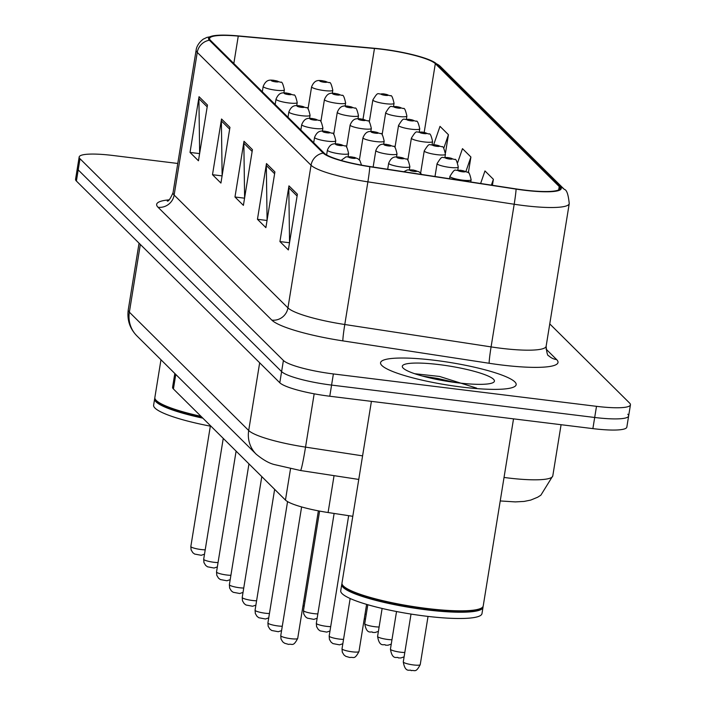 <?xml version="1.0" encoding="UTF-8"?>
<svg xmlns="http://www.w3.org/2000/svg" width="706" height="706" viewBox="0 0 706 706"><rect width="100%" height="100%" fill="white"/><g stroke="black" fill="none" stroke-linecap="round" stroke-linejoin="round"><path stroke-width="1.06" d="M352.788 516.307L328.087 512.53A42.925 7.086 -170.8 0 1 285.453 500.069L173.42 388.971A42.925 7.086 -170.8 0 1 172.591 387.215L174.814 373.492M434.878 360.325A68.685 11.34 9.2 0 0 380.56 362.716A68.685 11.34 9.2 0 0 461.848 387.073A68.685 11.34 9.2 0 0 516.165 384.673A68.685 11.34 9.2 0 0 434.878 360.325A68.685 11.34 9.2 0 0 380.56 362.716A68.685 11.34 9.2 0 0 461.848 387.073A68.685 11.34 9.2 0 0 516.165 384.673A68.685 11.34 9.2 0 0 434.878 360.325M382.017 49.296A45.793 7.554 -170.8 0 1 435.32 63.664L559.223 186.534A45.793 7.554 -170.8 0 1 560.105 188.405A45.793 7.554 -170.8 0 1 516.068 188.917L369.767 166.519A45.793 7.554 -170.8 0 1 324.292 153.228L210.494 40.374A45.793 7.554 -170.8 0 1 209.611 38.512A45.793 7.554 -170.8 0 1 238.266 36.103L374.462 48.485A45.793 7.554 -170.8 0 1 382.017 49.296M381.796 49.067A46.931 7.748 9.2 0 0 374.048 48.237L237.851 35.865A46.931 7.748 9.2 0 0 217.572 35.3A46.931 7.748 9.2 0 0 209.391 40.242L323.18 153.087A46.931 7.748 9.2 0 0 369.794 166.713L516.095 189.111A46.931 7.748 9.2 0 0 560.326 186.675L436.432 63.805A46.931 7.748 9.2 0 0 429.663 59.966A46.931 7.748 9.2 0 0 381.796 49.067M177.78 163.465L113.119 155.505A42.925 7.086 9.2 0 0 79.169 156.997L77.36 168.143A42.925 7.086 9.2 0 0 78.198 169.89L281.606 371.612A42.925 7.086 9.2 0 0 331.582 385.088L594.69 417.475A42.925 7.086 9.2 0 0 628.64 415.975A42.925 7.086 9.2 0 0 627.802 414.228M79.169 156.997A42.925 7.086 9.2 0 0 79.999 158.744L283.406 360.466A42.925 7.086 9.2 0 0 333.382 373.942L596.499 406.329A42.925 7.086 9.2 0 0 630.44 404.829A42.925 7.086 9.2 0 0 629.611 403.082L549.762 323.895M297.385 194.212L288.357 249.942L279.929 241.576L288.957 185.854L297.385 194.212M229.953 127.345L220.925 183.066L212.497 174.709L221.525 118.987L229.953 127.345M207.476 105.053L198.448 160.783L190.02 152.425L199.048 96.696L207.476 105.053M274.908 171.92L265.88 227.65L257.452 219.292L266.48 163.563L274.908 171.92M252.43 149.637L243.402 205.358L234.974 197L244.002 141.271L252.43 149.637M468.352 172.802L470.911 157.006L462.483 148.648L457.638 162.698M445.512 152.743L448.434 134.714L440.006 126.356L433.696 144.651M492.417 185.29L493.388 179.298L484.96 170.94L480.627 183.489M234.974 197L244.567 198.183M244.611 197.927L243.852 143.23A11.446 11.005 -45.2 0 1 244.002 141.271M257.452 219.292L267.045 220.475M267.08 220.219L266.33 165.522A11.446 11.005 -45.2 0 1 266.48 163.563M190.02 152.425L199.613 153.599M199.657 153.352L198.907 98.655A11.446 11.005 -45.2 0 1 199.048 96.696M212.497 174.709L222.09 175.891M222.134 175.644L221.375 120.938A11.446 11.005 -45.2 0 1 221.525 118.987M279.929 241.576L289.522 242.758M289.557 242.511L288.807 187.814A11.446 11.005 -45.2 0 1 288.957 185.854M493.388 179.298L491.376 185.131M470.911 157.006L465.925 171.461M448.434 134.714L443.73 148.348M75.56 179.289A42.925 7.086 9.2 0 0 76.389 181.036L279.797 382.758A42.925 7.086 9.2 0 0 329.773 396.234L592.881 428.621A42.925 7.086 9.2 0 0 626.831 427.121L628.64 415.975A42.925 7.086 9.2 0 1 594.69 417.475L331.582 385.088A42.925 7.086 9.2 0 1 281.606 371.612L78.198 169.89A42.925 7.086 9.2 0 1 77.36 168.143L75.56 179.289M154.87 398.228A71.544 11.808 9.2 0 0 154.632 398.899L153.617 405.173A71.544 11.808 9.2 0 0 210.335 426.142M154.632 398.899A71.544 11.808 9.2 0 0 202.851 418.155M160.968 359.76L154.861 397.504A71.544 11.808 9.2 0 0 155.541 399.622L156.123 400.408A70.829 11.693 9.2 0 0 201.757 417.07M155.541 399.622A71.544 11.808 9.2 0 0 200.989 416.311M371.409 401.352L341.978 583.068A71.544 11.808 9.2 0 0 342.657 585.177A71.544 11.808 9.2 0 0 426.645 608.44A71.544 11.808 9.2 0 0 481.916 607.734A71.544 11.808 9.2 0 0 483.222 605.951L513.527 418.852M342.657 585.177L343.24 585.971A70.829 11.693 9.2 0 0 426.398 608.996A70.829 11.693 9.2 0 0 481.104 608.298L481.916 607.734M341.986 583.783A71.544 11.808 9.2 0 0 341.748 584.462A71.544 11.808 9.2 0 0 426.424 609.834A71.544 11.808 9.2 0 0 483.001 607.337A71.544 11.808 9.2 0 0 482.983 606.622M341.748 584.462L340.733 590.728A71.544 11.808 9.2 0 0 425.409 616.1A71.544 11.808 9.2 0 0 481.986 613.611L483.001 607.337M439.203 364.614A46.658 7.704 9.2 0 0 402.747 367.614A46.658 7.704 9.2 0 0 457.523 382.784A46.658 7.704 9.2 0 0 493.565 382.325A46.658 7.704 9.2 0 0 439.203 364.614M476.603 388.123L439.591 376.457L414.696 373.721M422.4 376.051L437.967 378.531L455.211 382.484M175.776 374.445L173.42 388.971M290.528 468.731L285.453 500.069M334.053 475.65L328.087 512.53M435.32 63.664L424.191 132.366M546.003 349.038L556.619 359.566A14.305 13.749 -45.2 0 1 548.8 355.798C547.618 356.089 546.735 352.912 546.135 346.267A57.239 9.443 9.2 0 1 500.872 348.261A57.239 9.443 9.2 0 1 491.085 346.902A14.305 0.741 -81.3 0 0 489.187 363.281L342.887 340.883A71.544 11.808 -170.8 0 1 271.836 320.118L158.047 207.273A71.544 11.808 -170.8 0 1 169.087 199.851M556.619 359.566A71.544 11.808 -170.8 0 1 501.428 364.976A71.544 11.808 -170.8 0 1 489.187 363.281M323.18 153.087A14.305 13.749 134.8 0 0 311.046 165.239L197.256 52.385A14.305 13.749 -45.2 0 1 209.391 40.242M369.794 166.713A14.305 0.741 98.7 0 1 367.888 181.848A57.239 9.443 -170.8 0 1 311.046 165.239L287.942 307.895A57.239 9.443 9.2 0 0 344.784 324.504L491.085 346.902L514.189 204.246L367.888 181.848L344.784 324.504A14.305 0.741 -81.3 0 0 342.887 340.883M158.047 207.273A14.305 13.749 -45.2 0 0 174.144 195.05L197.256 52.385A57.239 9.443 -170.8 0 1 196.144 50.055L173.041 192.712A57.239 9.443 9.2 0 0 174.144 195.05L287.942 307.895A14.305 13.749 -45.2 0 1 271.836 320.118M516.095 189.111A14.305 0.741 98.7 0 1 514.189 204.246A57.239 9.443 -170.8 0 0 569.239 203.61C568.33 194.512 566.697 189.782 564.359 189.411L440.465 66.54A14.305 13.749 134.8 0 0 436.432 63.805M560.326 186.675A14.305 13.749 -45.2 0 1 564.359 189.411M596.499 406.329L592.881 428.621M79.999 158.744L76.389 181.036M283.406 360.466L279.797 382.758M333.382 373.942L329.773 396.234M559.223 186.534L558.675 189.896M374.462 48.485L362.999 119.261M238.266 36.103L233.827 63.514M252.139 151.446L243.852 143.23M229.662 129.154L221.375 120.938M207.185 106.862L198.907 98.655M274.616 173.729L266.33 165.522M297.094 196.021L288.807 187.814M504.04 477.45A57.239 9.443 9.2 0 0 507.535 477.9A57.239 9.443 9.2 0 0 552.789 475.906L561.085 424.703M136.911 335.897A28.619 27.499 -45.2 0 1 129.366 312.167L248.697 430.51A57.239 9.443 9.2 0 0 305.539 447.119A28.619 1.474 98.7 0 1 300.482 470.514L275.058 464.716C269.63 463.577 263.356 460.083 256.243 454.24L136.911 335.897C129.825 328.652 126.939 319.968 128.254 309.837A57.239 9.443 9.2 0 0 129.366 312.167L140.335 244.452M362.575 455.855L305.539 447.119L314.17 393.816M256.243 454.24A28.619 27.499 -45.2 0 1 248.697 430.51L259.667 362.787M385.564 103.711A10.731 1.774 -170.8 0 1 372.865 99.908C379.069 90.094 376.81 95.151 383.623 93.827L390.48 95.813C391.539 94.842 392.73 97.349 394.045 103.341A10.731 1.774 -170.8 0 1 385.564 103.711M383.879 93.96A3.574 0.591 9.2 0 0 381.125 94.233A3.574 0.591 9.2 0 0 385.282 95.354A3.574 0.591 9.2 0 0 388.044 95.081A3.574 0.591 9.2 0 0 383.879 93.96M332.297 93.271L332.791 90.218A10.731 1.774 -170.8 0 1 324.301 90.589A10.731 1.774 -170.8 0 1 311.602 86.785L308.01 108.98M324.028 82.231A3.574 0.591 9.2 0 0 326.781 81.958A3.574 0.591 9.2 0 0 322.624 80.837A3.574 0.591 9.2 0 0 319.862 81.111A3.574 0.591 9.2 0 0 324.028 82.231M204.502 554.184L201.228 555.287L194.653 554.06L192.817 552.692L191.105 549.868L190.841 546.479A8.587 1.421 9.2 0 0 201.007 549.524A8.587 1.421 9.2 0 0 205.208 549.815M283.874 92.892L284.377 89.838A10.731 1.774 -170.8 0 1 275.887 90.209A10.731 1.774 -170.8 0 1 263.188 86.406L262.314 91.771M275.614 81.852A3.574 0.591 9.2 0 0 278.367 81.578A3.574 0.591 9.2 0 0 274.202 80.458A3.574 0.591 9.2 0 0 271.448 80.731A3.574 0.591 9.2 0 0 275.614 81.852M398.405 116.446A10.731 1.774 -170.8 0 1 385.705 112.642C391.918 102.838 389.65 107.886 396.472 106.562L403.32 108.556C404.388 107.586 405.579 110.092 406.894 116.075A10.731 1.774 -170.8 0 1 398.405 116.446M396.728 106.694A3.574 0.591 9.2 0 0 393.966 106.968A3.574 0.591 9.2 0 0 398.131 108.089A3.574 0.591 9.2 0 0 400.893 107.824A3.574 0.591 9.2 0 0 396.728 106.694M411.254 129.189A10.731 1.774 -170.8 0 1 398.555 125.386C404.759 115.572 402.499 120.629 409.321 119.305L416.169 121.291C417.228 120.32 418.42 122.826 419.743 128.819A10.731 1.774 -170.8 0 1 411.254 129.189M409.568 119.438A3.574 0.591 9.2 0 0 406.815 119.702A3.574 0.591 9.2 0 0 410.98 120.832A3.574 0.591 9.2 0 0 413.734 120.558A3.574 0.591 9.2 0 0 409.568 119.438M424.094 141.924A10.731 1.774 -170.8 0 1 411.395 138.12C417.608 128.307 415.34 133.363 422.162 132.04L429.01 134.034C430.078 133.063 431.269 135.57 432.584 141.553A10.731 1.774 -170.8 0 1 424.094 141.924M422.417 132.172A3.574 0.591 9.2 0 0 419.655 132.446A3.574 0.591 9.2 0 0 423.821 133.566A3.574 0.591 9.2 0 0 426.583 133.302A3.574 0.591 9.2 0 0 422.417 132.172M436.943 154.667A10.731 1.774 -170.8 0 1 424.244 150.863C430.448 141.05 428.189 146.107 435.011 144.774L441.859 146.769C442.918 145.798 444.109 148.304 445.433 154.287A10.731 1.774 -170.8 0 1 436.943 154.667M435.258 144.915A3.574 0.591 9.2 0 0 432.504 145.18A3.574 0.591 9.2 0 0 436.67 146.31A3.574 0.591 9.2 0 0 439.423 146.036A3.574 0.591 9.2 0 0 435.258 144.915M365.011 614.246A8.587 1.421 9.2 0 0 366.273 614.273M345.137 106.015L345.631 102.952A10.731 1.774 -170.8 0 1 337.15 103.332A10.731 1.774 -170.8 0 1 324.442 99.528L320.851 121.714M336.868 94.975A3.574 0.591 9.2 0 0 339.63 94.701A3.574 0.591 9.2 0 0 335.465 93.58A3.574 0.591 9.2 0 0 332.702 93.845A3.574 0.591 9.2 0 0 336.868 94.975M357.986 118.749L358.48 115.696A10.731 1.774 -170.8 0 1 349.991 116.066A10.731 1.774 -170.8 0 1 337.291 112.263L333.7 134.458M349.717 107.709A3.574 0.591 9.2 0 0 352.479 107.436A3.574 0.591 9.2 0 0 348.314 106.315A3.574 0.591 9.2 0 0 345.552 106.588A3.574 0.591 9.2 0 0 349.717 107.709M370.826 131.493L371.321 128.43A10.731 1.774 -170.8 0 1 362.84 128.81A10.731 1.774 -170.8 0 1 350.132 124.997L346.54 147.192M362.557 120.444A3.574 0.591 9.2 0 0 365.32 120.179A3.574 0.591 9.2 0 0 361.154 119.058A3.574 0.591 9.2 0 0 358.392 119.323A3.574 0.591 9.2 0 0 362.557 120.444M217.351 566.918L214.077 568.03L207.493 566.794L205.667 565.427L203.955 562.611L203.69 559.223A8.587 1.421 9.2 0 0 213.847 562.267A8.587 1.421 9.2 0 0 218.057 562.558M296.723 105.626L297.217 102.573A10.731 1.774 -170.8 0 1 288.728 102.952A10.731 1.774 -170.8 0 1 276.028 99.14L275.163 104.506M288.454 94.586A3.574 0.591 9.2 0 0 291.216 94.322A3.574 0.591 9.2 0 0 287.051 93.201A3.574 0.591 9.2 0 0 284.289 93.466A3.574 0.591 9.2 0 0 288.454 94.586M230.191 579.661L226.917 580.764L220.343 579.538L218.507 578.17L216.795 575.346L216.53 571.957A8.587 1.421 9.2 0 0 226.697 575.002A8.587 1.421 9.2 0 0 230.906 575.293M309.572 118.37L310.066 115.316A10.731 1.774 -170.8 0 1 301.577 115.687A10.731 1.774 -170.8 0 1 288.878 111.883L288.004 117.24M301.303 107.33A3.574 0.591 9.2 0 0 304.057 107.056A3.574 0.591 9.2 0 0 299.891 105.935A3.574 0.591 9.2 0 0 297.138 106.209A3.574 0.591 9.2 0 0 301.303 107.33M243.04 592.396L239.766 593.508L233.183 592.272L231.356 590.904L229.644 588.089L229.379 584.7A8.587 1.421 9.2 0 0 239.537 587.745A8.587 1.421 9.2 0 0 243.746 588.027M322.413 131.104L322.907 128.051A10.731 1.774 -170.8 0 1 314.426 128.421A10.731 1.774 -170.8 0 1 301.718 124.618L300.853 129.983M314.144 120.064A3.574 0.591 9.2 0 0 316.906 119.799A3.574 0.591 9.2 0 0 312.74 118.67A3.574 0.591 9.2 0 0 309.978 118.943A3.574 0.591 9.2 0 0 314.144 120.064M255.881 605.139L252.616 606.242L246.032 605.016L244.205 603.648L242.485 600.824L242.22 597.435A8.587 1.421 9.2 0 0 252.386 600.479A8.587 1.421 9.2 0 0 256.596 600.771M335.262 143.847L335.756 140.794A10.731 1.774 -170.8 0 1 327.266 141.165A10.731 1.774 -170.8 0 1 314.567 137.361L313.693 142.718M326.993 132.807A3.574 0.591 9.2 0 0 329.746 132.534A3.574 0.591 9.2 0 0 325.59 131.413A3.574 0.591 9.2 0 0 322.827 131.687A3.574 0.591 9.2 0 0 326.993 132.807M303.748 601.124A8.587 1.421 9.2 0 0 305.01 601.15M383.676 144.227L384.17 141.174A10.731 1.774 -170.8 0 1 375.68 141.544A10.731 1.774 -170.8 0 1 362.981 137.741L359.389 159.935M375.407 133.187A3.574 0.591 9.2 0 0 378.169 132.913A3.574 0.591 9.2 0 0 374.003 131.793A3.574 0.591 9.2 0 0 371.241 132.066A3.574 0.591 9.2 0 0 375.407 133.187M378.407 631.376L375.133 632.488L372.627 632.426C371.921 630.52 366.785 635.841 364.746 623.68A8.587 1.421 9.2 0 0 374.904 626.725A8.587 1.421 9.2 0 0 379.113 627.007M449.793 167.401A10.731 1.774 -170.8 0 1 437.085 163.598C443.297 153.784 441.029 158.841 447.851 157.517L454.699 159.512C455.767 158.532 456.958 161.039 458.273 167.031A10.731 1.774 -170.8 0 1 449.793 167.401M448.107 157.65A3.574 0.591 9.2 0 0 445.345 157.923A3.574 0.591 9.2 0 0 449.51 159.044A3.574 0.591 9.2 0 0 452.272 158.771A3.574 0.591 9.2 0 0 448.107 157.65M391.248 644.119L387.982 645.222L385.476 645.169C384.77 643.263 379.634 648.576 377.586 636.415A8.587 1.421 9.2 0 0 387.753 639.459A8.587 1.421 9.2 0 0 391.962 639.751M462.633 180.145A10.731 1.774 -170.8 0 1 449.934 176.332C456.147 166.528 453.879 171.576 460.7 170.252L467.548 172.246C468.616 171.276 469.808 173.782 471.123 179.765A10.731 1.774 -170.8 0 1 462.633 180.145M460.956 170.393A3.574 0.591 9.2 0 0 458.194 170.658A3.574 0.591 9.2 0 0 462.359 171.787A3.574 0.591 9.2 0 0 465.113 171.514A3.574 0.591 9.2 0 0 460.956 170.393M404.097 656.854L400.823 657.966L398.316 657.904C397.61 655.998 392.474 661.319 390.436 649.158A8.587 1.421 9.2 0 0 400.593 652.203A8.587 1.421 9.2 0 0 404.803 652.485M420.229 664.637C415.613 673.471 414.819 669.72 411.166 670.647C410.46 668.741 405.323 674.053 403.285 661.893A8.587 1.421 9.2 0 0 413.442 664.937A8.587 1.421 9.2 0 0 420.229 664.637L428.039 616.417M317.144 618.253L313.87 619.365L307.295 618.129L305.46 616.762L303.748 613.946L303.483 610.558A8.587 1.421 9.2 0 0 313.649 613.602A8.587 1.421 9.2 0 0 317.85 613.893M396.516 156.961L397.01 153.908A10.731 1.774 -170.8 0 1 388.529 154.287A10.731 1.774 -170.8 0 1 375.83 150.475L373.147 167.031M388.247 145.921A3.574 0.591 9.2 0 0 391.009 145.657A3.574 0.591 9.2 0 0 386.844 144.536A3.574 0.591 9.2 0 0 384.09 144.801A3.574 0.591 9.2 0 0 388.247 145.921M329.993 630.996L326.719 632.099L320.136 630.873L318.309 629.505L316.597 626.681L316.332 623.292A8.587 1.421 9.2 0 0 326.49 626.337A8.587 1.421 9.2 0 0 330.699 626.628M409.365 169.705L409.859 166.651A10.731 1.774 -170.8 0 1 401.37 167.022A10.731 1.774 -170.8 0 1 388.671 163.218L387.691 169.263M401.096 158.665A3.574 0.591 9.2 0 0 403.858 158.391A3.574 0.591 9.2 0 0 399.693 157.27A3.574 0.591 9.2 0 0 396.931 157.544A3.574 0.591 9.2 0 0 401.096 158.665M342.834 643.731L339.56 644.843L332.985 643.607L331.149 642.239L329.437 639.424L329.172 636.035A8.587 1.421 9.2 0 0 339.339 639.08A8.587 1.421 9.2 0 0 343.54 639.362M413.945 171.399A3.574 0.591 9.2 0 0 416.699 171.134A3.574 0.591 9.2 0 0 412.533 170.005A3.574 0.591 9.2 0 0 409.78 170.278A3.574 0.591 9.2 0 0 413.945 171.399M352.179 651.814A8.587 1.421 9.2 0 0 358.975 651.514C354.35 660.348 353.556 656.598 349.902 657.524L345.825 656.351L343.998 654.983L342.286 652.159L342.022 648.77A8.587 1.421 9.2 0 0 352.179 651.814M268.73 617.874L265.456 618.986L258.873 617.75L257.046 616.382L255.334 613.567L255.069 610.178A8.587 1.421 9.2 0 0 265.227 613.223A8.587 1.421 9.2 0 0 269.436 613.505M348.102 156.582L348.596 153.529A10.731 1.774 -170.8 0 1 340.115 153.899A10.731 1.774 -170.8 0 1 327.407 150.096L326.631 154.923M339.833 145.542A3.574 0.591 9.2 0 0 342.595 145.277A3.574 0.591 9.2 0 0 338.43 144.148A3.574 0.591 9.2 0 0 335.668 144.421A3.574 0.591 9.2 0 0 339.833 145.542M281.579 630.617L278.305 631.72L271.722 630.493L269.895 629.125L268.174 626.301L267.918 622.913A8.587 1.421 9.2 0 0 278.076 625.957A8.587 1.421 9.2 0 0 282.285 626.248M352.682 158.285A3.574 0.591 9.2 0 0 355.445 158.012A3.574 0.591 9.2 0 0 351.279 156.891A3.574 0.591 9.2 0 0 348.517 157.156A3.574 0.591 9.2 0 0 352.682 158.285M290.916 638.701A8.587 1.421 9.2 0 0 297.711 638.4C293.096 647.234 292.293 643.475 288.639 644.402L284.571 643.228L282.735 641.86L281.023 639.045L280.759 635.656A8.587 1.421 9.2 0 0 290.916 638.701M217.572 35.3L206.884 37.409L203.875 38.883C204.105 38.327 196.912 43.348 196.144 50.055M429.663 59.966L440.465 66.54M630.44 404.829L628.64 415.975M569.239 203.61L546.135 346.267M173.041 192.712C170.305 198.898 168.363 201.669 167.234 201.042M128.254 309.837L139.056 243.182M358.763 479.436L300.482 470.514M500.227 500.951L515.327 501.904L524.126 501.419L530.718 500.086L537.672 497.218L540.867 495.18L552.789 475.906M369.264 122.103L372.865 99.908M393.551 106.394L394.045 103.341M332.791 90.218C331.476 84.235 330.284 81.719 329.217 82.699L322.368 80.705C318.018 80.299 314.611 79.734 311.602 86.785M284.377 89.838C283.053 83.846 281.862 81.34 280.803 82.311L273.954 80.325C269.604 79.919 266.197 79.346 263.188 86.406M190.841 546.479L210.414 425.647M382.114 134.837L385.705 112.642M406.4 119.129L406.894 116.075M394.954 147.58L398.555 125.386M419.24 131.872L419.743 128.819M407.803 160.315L411.395 138.12M432.09 144.606L432.584 141.553M420.644 173.049L424.244 150.863M444.939 157.35L445.433 154.287M365.558 618.641L364.19 619.312M345.631 102.952C344.316 96.969 343.125 94.463 342.057 95.434L335.209 93.439C330.867 93.033 327.46 92.468 324.442 99.528M358.48 115.696C357.165 109.704 355.974 107.197 354.906 108.177L348.058 106.182C343.707 105.776 340.301 105.212 337.291 112.263M371.321 128.43C370.006 122.447 368.814 119.941 367.747 120.911L360.898 118.917C356.556 118.511 353.15 117.946 350.132 124.997M297.217 102.573C295.902 96.59 294.711 94.083 293.643 95.054L286.795 93.06C282.444 92.654 279.038 92.089 276.028 99.14M203.69 559.223L223.255 438.391M310.066 115.316C308.743 109.324 307.551 106.818 306.492 107.789L299.644 105.803C295.293 105.388 291.887 104.823 288.878 111.883M216.53 571.957L236.104 451.125M322.907 128.051C321.592 122.067 320.4 119.561 319.333 120.532L312.484 118.537C308.143 118.131 304.736 117.567 301.718 124.618M229.379 584.7L248.953 463.868M335.756 140.794C334.441 134.802 333.25 132.296 332.182 133.266L325.334 131.281C320.983 130.866 317.576 130.301 314.567 137.361M242.22 597.435L261.794 476.603M304.304 605.519L302.927 606.189M384.17 141.174C382.855 135.181 381.664 132.675 380.596 133.655L373.748 131.66C369.397 131.254 365.99 130.689 362.981 137.741M364.746 623.68L367.817 604.733M434.993 176.5L437.085 163.598M457.779 170.084L458.273 167.031M377.586 636.415L382.123 608.457M449.545 178.733L449.934 176.332M470.761 181.98L471.123 179.765M390.436 649.158L396.534 611.528M403.285 661.893L411.024 614.079M397.01 153.908C395.695 147.925 394.504 145.418 393.445 146.389L386.588 144.395C382.246 143.989 378.84 143.424 375.83 150.475M303.483 610.558L319.597 511.082M409.859 166.651C408.545 160.659 407.353 158.153 406.285 159.124L399.437 157.138C395.086 156.723 391.68 156.158 388.671 163.218M316.332 623.292L334.123 513.447M421.756 174.479L419.135 171.867L413.345 170.022L407.291 169.943L403.814 171.726M329.172 636.035L348.667 515.68M358.975 651.514L366.608 604.38M342.022 648.77L350.158 598.511M348.596 153.529C347.281 147.545 346.09 145.039 345.022 146.01L338.174 144.015C333.832 143.609 330.426 143.044 327.407 150.096M255.069 610.178L274.643 489.346M361.534 165.125L359.831 160.421L357.871 158.744L354.403 157.385L346.037 156.82L341.104 160.43M267.918 622.913L287.563 501.604M297.711 638.4L318.371 510.844M280.759 635.656L301.612 506.934"/></g></svg>
